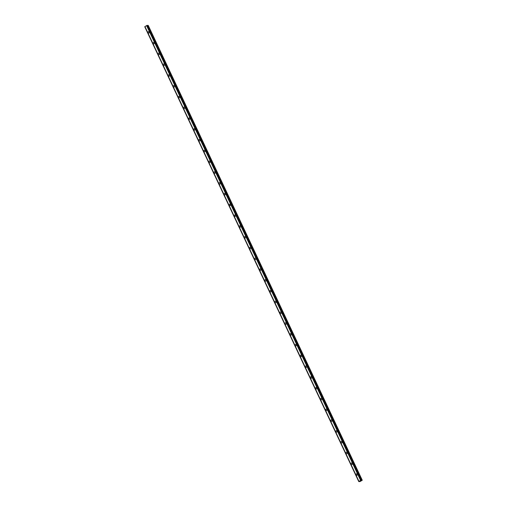 <?xml version="1.0" encoding="UTF-8"?>
<svg xmlns="http://www.w3.org/2000/svg" width="507" height="507" viewBox="0 0 507 507"><rect width="100%" height="100%" fill="white"/><g stroke="black" fill="none" stroke-linecap="round" stroke-linejoin="round"><path stroke-width="0.76" d="M356.757 475.319A0.767 0.691 93.7 0 1 356.858 473.798A0.767 0.691 93.7 0 1 356.757 475.319A0.767 0.691 93.7 0 1 356.852 473.798M351.681 464.539A0.767 0.691 93.7 0 1 351.155 463.36A0.767 0.691 93.7 0 1 352.308 464.184A0.767 0.691 93.7 0 1 351.117 464.133A0.767 0.691 93.7 0 1 351.782 463.011M346.604 453.752A0.767 0.691 93.7 0 1 346.078 452.574A0.767 0.691 93.7 0 1 347.232 453.397A0.767 0.691 93.7 0 1 346.04 453.347A0.767 0.691 93.7 0 1 346.706 452.225M341.534 442.966A0.767 0.691 93.7 0 1 341.002 441.787A0.767 0.691 93.7 0 1 342.155 442.611A0.767 0.691 93.7 0 1 340.97 442.56A0.767 0.691 93.7 0 1 341.629 441.439M336.458 432.179A0.767 0.691 93.7 0 1 336.553 430.652A0.767 0.691 93.7 0 1 336.458 432.179A0.767 0.691 93.7 0 1 336.553 430.652M331.382 421.393A0.767 0.691 93.7 0 1 331.477 419.866A0.767 0.691 93.7 0 1 332.009 421.044A0.767 0.691 93.7 0 1 330.856 420.221A0.767 0.691 93.7 0 1 331.477 419.866M326.305 410.607A0.767 0.691 93.7 0 1 326.4 409.079A0.767 0.691 93.7 0 1 326.933 410.258A0.767 0.691 93.7 0 1 325.779 409.434A0.767 0.691 93.7 0 1 326.4 409.079M321.229 399.82A0.767 0.691 93.7 0 1 320.703 398.648A0.767 0.691 93.7 0 1 321.894 398.698A0.767 0.691 93.7 0 1 320.665 399.421A0.767 0.691 93.7 0 1 321.33 398.293M316.153 389.034A0.767 0.691 93.7 0 1 316.254 387.513A0.767 0.691 93.7 0 1 316.153 389.034A0.767 0.691 93.7 0 1 316.254 387.513M311.076 378.254A0.767 0.691 93.7 0 1 310.55 377.075A0.767 0.691 93.7 0 1 311.704 377.899A0.767 0.691 93.7 0 1 310.518 377.848A0.767 0.691 93.7 0 1 311.178 376.726M306.006 367.467A0.767 0.691 93.7 0 1 305.474 366.288A0.767 0.691 93.7 0 1 306.627 367.112A0.767 0.691 93.7 0 1 305.442 367.062A0.767 0.691 93.7 0 1 306.101 365.94M300.93 356.681A0.767 0.691 93.7 0 1 301.025 355.154A0.767 0.691 93.7 0 1 300.93 356.681A0.767 0.691 93.7 0 1 300.398 355.502A0.767 0.691 93.7 0 1 301.025 355.154M295.854 345.894A0.767 0.691 93.7 0 1 295.949 344.367A0.767 0.691 93.7 0 1 295.854 345.894A0.767 0.691 93.7 0 1 295.949 344.367M290.777 335.108A0.767 0.691 93.7 0 1 290.872 333.581A0.767 0.691 93.7 0 1 291.405 334.759A0.767 0.691 93.7 0 1 290.251 333.936A0.767 0.691 93.7 0 1 290.879 333.581M285.701 324.322A0.767 0.691 93.7 0 1 285.175 323.149A0.767 0.691 93.7 0 1 286.366 323.2A0.767 0.691 93.7 0 1 285.137 323.922A0.767 0.691 93.7 0 1 285.802 322.794M280.625 313.535A0.767 0.691 93.7 0 1 280.098 312.363A0.767 0.691 93.7 0 1 281.29 312.413A0.767 0.691 93.7 0 1 280.625 313.535A0.767 0.691 93.7 0 1 280.098 312.363A0.767 0.691 93.7 0 1 280.726 312.008M275.555 302.749A0.767 0.691 93.7 0 1 275.022 301.576A0.767 0.691 93.7 0 1 276.176 302.4A0.767 0.691 93.7 0 1 275.022 301.576A0.767 0.691 93.7 0 1 275.65 301.228M270.478 291.962A0.767 0.691 93.7 0 1 270.573 290.441A0.767 0.691 93.7 0 1 270.478 291.962A0.767 0.691 93.7 0 1 270.573 290.441M265.402 281.182A0.767 0.691 93.7 0 1 265.497 279.655A0.767 0.691 93.7 0 1 266.029 280.827A0.767 0.691 93.7 0 1 264.838 280.777A0.767 0.691 93.7 0 1 265.497 279.655M260.325 270.396A0.767 0.691 93.7 0 1 260.421 268.868A0.767 0.691 93.7 0 1 260.325 270.396A0.767 0.691 93.7 0 1 259.799 269.217A0.767 0.691 93.7 0 1 260.427 268.868M255.249 259.609A0.767 0.691 93.7 0 1 254.723 258.437A0.767 0.691 93.7 0 1 255.915 258.488A0.767 0.691 93.7 0 1 255.249 259.609A0.767 0.691 93.7 0 1 254.723 258.431A0.767 0.691 93.7 0 1 255.351 258.082M250.173 248.823A0.767 0.691 93.7 0 1 249.647 247.65A0.767 0.691 93.7 0 1 250.838 247.701A0.767 0.691 93.7 0 1 250.173 248.823A0.767 0.691 93.7 0 1 249.647 247.65A0.767 0.691 93.7 0 1 250.274 247.296M245.096 238.037A0.767 0.691 93.7 0 1 244.57 236.864A0.767 0.691 93.7 0 1 245.762 236.915A0.767 0.691 93.7 0 1 244.539 237.637A0.767 0.691 93.7 0 1 245.198 236.509M240.026 227.25A0.767 0.691 93.7 0 1 239.494 226.078A0.767 0.691 93.7 0 1 240.686 226.128A0.767 0.691 93.7 0 1 239.462 226.851A0.767 0.691 93.7 0 1 240.122 225.723M234.95 216.464A0.767 0.691 93.7 0 1 235.045 214.943A0.767 0.691 93.7 0 1 234.95 216.464A0.767 0.691 93.7 0 1 235.045 214.943M229.874 205.677A0.767 0.691 93.7 0 1 229.969 204.156A0.767 0.691 93.7 0 1 229.874 205.677A0.767 0.691 93.7 0 1 229.969 204.156M224.797 194.897A0.767 0.691 93.7 0 1 224.271 193.718A0.767 0.691 93.7 0 1 225.463 193.769A0.767 0.691 93.7 0 1 224.797 194.897A0.767 0.691 93.7 0 1 224.893 193.37M219.721 184.111A0.767 0.691 93.7 0 1 219.195 182.932A0.767 0.691 93.7 0 1 220.349 183.756A0.767 0.691 93.7 0 1 219.157 183.705A0.767 0.691 93.7 0 1 219.823 182.583M214.645 173.324A0.767 0.691 93.7 0 1 214.119 172.146A0.767 0.691 93.7 0 1 215.272 172.969A0.767 0.691 93.7 0 1 214.087 172.919A0.767 0.691 93.7 0 1 214.746 171.797M209.575 162.538A0.767 0.691 93.7 0 1 209.67 161.011A0.767 0.691 93.7 0 1 209.575 162.538A0.767 0.691 93.7 0 1 209.67 161.011M204.498 151.751A0.767 0.691 93.7 0 1 204.594 150.224A0.767 0.691 93.7 0 1 204.498 151.751A0.767 0.691 93.7 0 1 204.594 150.224M199.422 140.965A0.767 0.691 93.7 0 1 199.517 139.438A0.767 0.691 93.7 0 1 200.05 140.616A0.767 0.691 93.7 0 1 198.896 139.793A0.767 0.691 93.7 0 1 199.517 139.438M194.346 130.179A0.767 0.691 93.7 0 1 194.447 128.658A0.767 0.691 93.7 0 1 194.346 130.179A0.767 0.691 93.7 0 1 194.441 128.658M189.269 119.392A0.767 0.691 93.7 0 1 189.371 117.871A0.767 0.691 93.7 0 1 189.269 119.392A0.767 0.691 93.7 0 1 189.371 117.871M184.193 108.612A0.767 0.691 93.7 0 1 183.667 107.433A0.767 0.691 93.7 0 1 184.821 108.257A0.767 0.691 93.7 0 1 183.629 108.206A0.767 0.691 93.7 0 1 184.295 107.085M179.123 97.826A0.767 0.691 93.7 0 1 178.591 96.647A0.767 0.691 93.7 0 1 179.744 97.471A0.767 0.691 93.7 0 1 178.559 97.42A0.767 0.691 93.7 0 1 179.218 96.298M174.047 87.039A0.767 0.691 93.7 0 1 174.142 85.512A0.767 0.691 93.7 0 1 174.047 87.039A0.767 0.691 93.7 0 1 173.514 85.86A0.767 0.691 93.7 0 1 174.142 85.512M168.97 76.253A0.767 0.691 93.7 0 1 169.065 74.725A0.767 0.691 93.7 0 1 168.97 76.253A0.767 0.691 93.7 0 1 169.065 74.725M163.894 65.466A0.767 0.691 93.7 0 1 163.368 64.294A0.767 0.691 93.7 0 1 164.553 64.345A0.767 0.691 93.7 0 1 163.894 65.466A0.767 0.691 93.7 0 1 163.989 63.939M158.818 54.68A0.767 0.691 93.7 0 1 158.292 53.508A0.767 0.691 93.7 0 1 159.483 53.558A0.767 0.691 93.7 0 1 158.254 54.281A0.767 0.691 93.7 0 1 158.919 53.153M153.741 43.894A0.767 0.691 93.7 0 1 153.843 42.373A0.767 0.691 93.7 0 1 153.741 43.894A0.767 0.691 93.7 0 1 153.843 42.373M148.665 33.107A0.767 0.691 93.7 0 1 148.766 31.586A0.767 0.691 93.7 0 1 148.665 33.107A0.767 0.691 93.7 0 1 148.766 31.586M144.812 26.732L358.766 481.58L360.591 480.363L362.194 480.281L359.97 481.587L358.772 481.587L144.755 26.789M144.831 26.687L358.817 481.504L144.926 26.592M147.29 25.369L144.907 26.56L358.918 481.358M147.29 25.356L361.295 480.148L147.29 25.356M362.245 480.211L148.234 25.413L147.404 25.604M359.932 481.092L360.471 480.947M360.483 480.807L360.813 480.744M360.591 480.363L146.58 25.572L360.604 480.363M358.823 481.517L144.806 26.713M144.793 26.744L358.804 481.542L144.774 26.763M358.943 481.333L144.932 26.541L358.937 481.339M146.637 25.553L360.642 480.344M146.948 25.439L360.959 480.237M361.047 480.205L147.036 25.413L361.035 480.211M361.149 480.167L147.138 25.375L361.117 480.186M147.214 25.35L361.225 480.148M147.905 25.426L361.916 480.218M148.012 25.401L362.023 480.199"/></g></svg>
